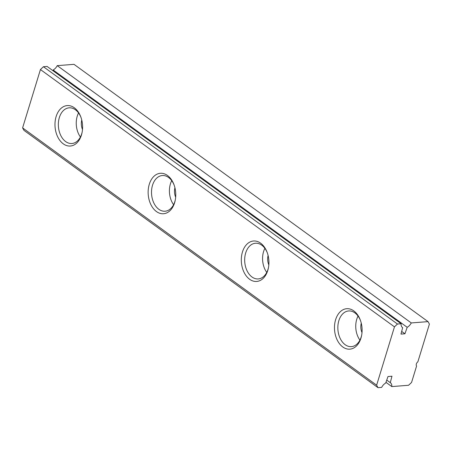 <?xml version="1.0" encoding="UTF-8"?>
<svg xmlns="http://www.w3.org/2000/svg" width="452" height="452" viewBox="0 0 452 452"><rect width="100%" height="100%" fill="white"/><g stroke="black" fill="none" stroke-linecap="round" stroke-linejoin="round"><path stroke-width="0.68" d="M417.885 361.764L429.4 324.107L428.027 321.626L411.269 322.937A7.159 4.548 126 0 1 407.195 327.304L404.935 333.785L400.964 334.096L402.659 327.66A7.159 4.548 126 0 1 402.472 327.536A7.159 4.548 126 0 1 401.122 323.734L397.461 324.016L394.466 326.841L376.629 385.183L378.002 387.669L381.663 387.381A7.159 4.548 -54 0 1 385.731 383.013L387.991 376.533L391.963 376.222L390.274 382.663A7.159 4.548 -54 0 1 390.455 382.782A7.159 4.548 -54 0 1 391.811 386.584L408.568 385.273L411.563 382.454L416.591 366.007A2.983 1.893 -54 0 1 417.885 361.764M385.968 382.341L391.811 386.584M386.748 380.098L390.274 382.663M394.466 326.841L40.437 69.546L22.6 127.893L23.973 130.374L378.002 387.669M401.67 331.412L404.935 333.785M52.935 70.681L53.166 70.009A7.159 4.548 126 0 0 57.24 65.647L73.998 64.331L428.027 321.626M63.274 143.838A20.283 13.769 -94.5 0 0 82.078 132.515A20.283 13.769 -94.5 0 0 80.874 117.108A20.283 13.769 -94.5 0 0 74.297 107.768A20.283 13.769 -94.5 0 0 56.116 116.593A20.283 13.769 -94.5 0 0 63.274 143.838M156.437 211.547A20.283 13.769 -94.5 0 0 175.246 200.219A20.283 13.769 -94.5 0 0 174.043 184.817A20.283 13.769 -94.5 0 0 167.466 175.478A20.283 13.769 -94.5 0 0 149.279 184.303A20.283 13.769 -94.5 0 0 156.437 211.547M249.6 279.257A20.283 13.769 -94.5 0 0 268.409 267.929A20.283 13.769 -94.5 0 0 267.205 252.527A20.283 13.769 -94.5 0 0 260.629 243.187A20.283 13.769 -94.5 0 0 242.447 252.013A20.283 13.769 -94.5 0 0 249.6 279.257M342.769 346.961A20.283 13.769 -94.5 0 0 361.577 335.638A20.283 13.769 -94.5 0 0 360.374 320.236A20.283 13.769 -94.5 0 0 353.797 310.897A20.283 13.769 -94.5 0 0 335.61 319.722A20.283 13.769 -94.5 0 0 342.769 346.961M22.6 127.893L376.629 385.183M402.297 327.395L402.659 327.66M40.437 69.546L43.432 66.726L47.093 66.438L401.122 323.734M43.432 66.726L397.461 324.016M53.166 70.009L407.195 327.304M57.24 65.647L411.269 322.937M81.038 117.565A17.894 12.147 -94.5 0 0 75.399 109.757A17.894 12.147 -94.5 0 0 69.133 107.825A17.894 12.147 -94.5 0 0 58.472 121.95A17.894 12.147 -94.5 0 0 65.664 141.578A17.894 12.147 -94.5 0 0 71.93 143.51A17.894 12.147 -94.5 0 0 82.168 132.035M267.369 252.984A17.894 12.147 -94.5 0 0 261.731 245.17A17.894 12.147 -94.5 0 0 255.465 243.244A17.894 12.147 -94.5 0 0 244.803 257.369A17.894 12.147 -94.5 0 0 251.996 276.997A17.894 12.147 -94.5 0 0 258.262 278.924A17.894 12.147 -94.5 0 0 268.499 267.448M360.538 320.694A17.894 12.147 -94.5 0 0 354.893 312.88A17.894 12.147 -94.5 0 0 348.633 310.953A17.894 12.147 -94.5 0 0 337.972 325.078A17.894 12.147 -94.5 0 0 345.164 344.707A17.894 12.147 -94.5 0 0 351.424 346.633A17.894 12.147 -94.5 0 0 361.668 335.158M174.206 185.275A17.894 12.147 -94.5 0 0 168.562 177.461A17.894 12.147 -94.5 0 0 162.302 175.534A17.894 12.147 -94.5 0 0 151.64 189.659A17.894 12.147 -94.5 0 0 158.833 209.287A17.894 12.147 -94.5 0 0 165.093 211.22A17.894 12.147 -94.5 0 0 175.336 199.744M78.541 112.949A17.894 12.147 -94.5 0 0 80.422 136.984M264.872 248.363A17.894 12.147 -94.5 0 0 266.753 272.403M358.041 316.072A17.894 12.147 -94.5 0 0 359.922 340.113M171.709 180.659A17.894 12.147 -94.5 0 0 173.591 204.694M81.767 120.046A10.441 7.085 -94.5 0 0 82.501 129.47M361.261 323.174A10.441 7.085 -94.5 0 0 362.001 332.599M174.93 187.755A10.441 7.085 -94.5 0 0 175.67 197.179M268.098 255.465A10.441 7.085 -94.5 0 0 268.833 264.889"/></g></svg>

